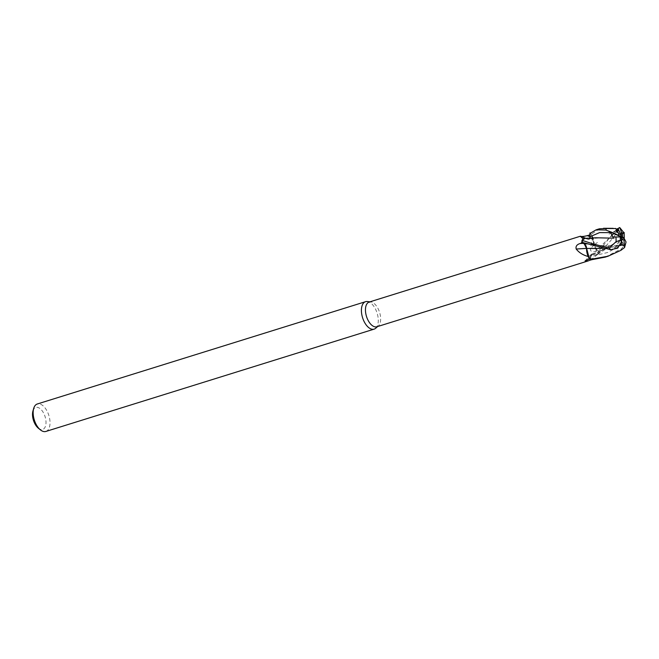<?xml version="1.0" encoding="UTF-8"?>
<svg xmlns="http://www.w3.org/2000/svg" width="659" height="659" viewBox="0 0 659 659"><rect width="100%" height="100%" fill="white"/><g stroke="black" fill="none" stroke-linecap="round" stroke-linejoin="round"><path stroke-width="0.49" stroke-dasharray="3.29 2.47" d="M376.89 326.765A12.941 6.862 72.7 0 0 378.282 325.983A12.941 6.862 72.7 0 0 380.086 314.203A12.941 6.862 72.7 0 0 372.978 302.687A12.941 6.862 72.7 0 0 370.778 301.913A12.941 6.862 72.7 0 0 369.188 302.053M592.647 236.853L590.324 248.74C590.522 251.516 592.153 252.446 595.209 251.516L597.977 250.708L596.733 250.049A4.135 2.191 72.7 0 1 594.237 245.321A4.135 2.191 -107.3 0 1 594.212 244.967A11.442 6.063 72.7 0 0 592.647 236.853A12.941 6.862 72.7 0 0 592.565 236.762A12.941 6.862 72.7 0 0 590.324 234.95A12.941 6.862 72.7 0 0 590.085 234.818L590.135 236.754A209.71 147.888 79.3 0 1 590.052 236.721M588.215 256.573A12.941 6.862 72.7 0 0 590.448 258.386A12.941 6.862 72.7 0 0 590.686 258.517L589.401 258.938A14.333 7.595 72.7 0 0 590.456 259.646A14.333 7.595 72.7 0 0 590.818 259.844L590.728 256.631L591.971 253.937L592.746 253.979A4.135 2.191 -107.3 0 1 592.968 254.086A11.442 6.063 72.7 0 0 597.639 254.448A12.941 6.862 72.7 0 0 597.664 254.333A12.941 6.862 72.7 0 0 597.977 250.708M597.639 254.448L590.728 259.844M375.663 328.264A14.383 7.62 72.7 0 0 377.665 315.175A14.383 7.62 72.7 0 0 369.773 302.382A14.383 7.62 72.7 0 0 367.327 301.525M45.866 431.447A14.383 7.62 72.7 0 0 49.722 419.083A14.383 7.62 72.7 0 0 41.517 404.692A14.383 7.62 72.7 0 0 37.308 403.992M38.296 428.152A11.508 6.096 72.7 0 0 39.318 428.869A11.508 6.096 72.7 0 0 46.015 422.37A11.508 6.096 72.7 0 0 39.202 408.028A11.508 6.096 72.7 0 0 32.95 411.002M590.686 258.517L590.637 256.582A4.135 2.191 72.7 0 1 591.304 254.25A4.135 2.191 72.7 0 1 592.746 253.979L597.614 254.366L592.021 253.929L590.752 256.631L590.826 260.42L590.752 256.631L592.021 253.929L597.622 254.358L598.743 253.138A14.333 7.595 72.7 0 0 598.792 250.988L616.791 229.027M599.155 251.186L596.749 249.893L594.229 244.851L596.749 249.893L599.155 251.186M594.237 245.321L591.189 234.102L594.229 244.901L592.565 236.762L591.378 234.398A14.333 7.595 72.7 0 0 590.316 233.69A14.333 7.595 72.7 0 0 589.953 233.492A14.333 7.595 72.7 0 1 590.316 233.69A14.333 7.595 72.7 0 1 591.378 234.406L591.329 234.324A14.383 7.62 72.7 0 0 590.316 233.64A14.383 7.62 72.7 0 0 589.953 233.443M589.863 238.212L588.957 239.341L588.026 239.357A4.135 2.191 -107.3 0 1 587.812 239.25A211.02 148.81 79.3 0 1 580.447 236.367L581.081 236.49M587.812 239.25A11.442 6.063 72.7 0 0 586.444 238.55A11.442 6.063 72.7 0 0 585.678 238.344M587.787 239.233L585.2 238.344L588.981 239.332L589.879 238.212L588.981 239.332L588.026 239.357A4.135 2.191 72.7 0 0 588.083 239.374A4.135 2.191 72.7 0 0 590.135 236.754M595.95 237.775L587.754 239.242L585.093 238.344L583.157 238.978M586.543 248.015A4.135 2.191 72.7 0 0 584.039 243.286L582.622 242.685M582.037 240.197A14.333 7.595 72.7 0 0 581.988 242.347A14.333 7.595 72.7 0 1 582.037 240.197M583.108 239.003A12.941 6.862 72.7 0 0 582.795 242.627M592.968 254.086A211.02 198.812 -93.2 0 0 587.877 259.432M597.614 254.366L609.245 246.746L593.059 254.086M594.212 244.967A211.02 39.589 154.1 0 0 590.324 248.74M624.188 233.146L617.961 230.765C613.463 237.866 607.063 245.313 598.776 253.089L598.743 253.138A14.333 7.595 72.7 0 0 598.792 250.988L596.733 249.909L594.204 244.843M585.464 244.81L585.966 245.741M586.51 247.512L586.609 248.451M597.392 242.471L594.237 244.86M599.459 228.78L591.329 234.324M605.283 257.092L621.544 248.773L625.712 243.533L623.554 245.733L621.388 239.761L623.678 238.286M613.999 238.179L609.839 237.998M603.932 237.751L590.859 238.525M615.325 246.721L620.21 245.543L608.199 247.891L602.26 248.336M608.191 247.891L602.334 248.352M617.681 248.171L614.443 248.707L615.531 247.15L617.425 245.296L620.621 244.827M589.401 258.929A14.333 7.595 72.7 0 0 590.456 259.646A14.333 7.595 72.7 0 0 590.818 259.844L590.818 259.893M618.875 240.395L606.453 248.295L597.351 252.496M613.142 244.275L609.245 246.746M613.397 231.671L617.969 229.843L608.883 234.134M618.29 230.024L617.73 231.054L616.297 231.243L618.768 230.197M625.712 243.533L626.05 241.985M623.554 245.733L621.437 236.993L621.388 239.761M618.809 230.288L621.437 236.993L616.297 231.243M598.776 253.089A14.383 7.62 72.7 0 0 598.817 251.005M614.443 248.707L621.437 236.993L617.812 245.461M621.437 236.993L612.722 236.952M590.637 256.582A209.71 197.585 -93.2 0 0 587.96 259.407M596.733 250.049A209.71 39.342 154.1 0 0 595.209 251.516M623.101 244.184L607.705 252.463L590.728 256.631M618.01 229.867L596.733 249.909M620.943 250.313A14.383 7.62 72.7 0 0 621.544 248.773M615.531 247.15L586.963 243.937M617.961 230.765A14.383 7.62 72.7 0 0 616.725 229.11M378.282 325.983L377.648 326.534M586.444 238.55L585.876 238.344M588.083 239.374L580.505 236.4M591.304 254.25L585.068 260.89M594.344 237.965L588.957 239.341M606.453 248.295C598.891 251.837 594.08 253.715 592.021 253.929L591.971 253.946M370.778 301.913L369.946 301.822M617.425 245.305L602.515 245.955L584.83 243.27M617.73 231.054C615.63 232.635 616.462 231.177 610.671 236.911L613.167 233.797"/><path stroke-width="0.99" d="M586.444 238.55L580.431 236.219L369.188 302.053A12.941 6.862 72.7 0 0 365.72 313.182A12.941 6.862 72.7 0 0 373.101 326.131A12.941 6.862 72.7 0 0 376.89 326.765L588.133 260.931L586.082 261.409L585.068 260.89L589.401 258.938L588.215 256.573A12.941 6.862 72.7 0 1 588.125 256.483C582.984 255.091 579.014 252.611 576.213 249.036C575.505 246.417 576.773 244.58 580.027 243.55L582.795 242.627M590.728 259.844L588.133 260.931M369.946 301.822L367.327 301.525A14.383 7.62 72.7 0 0 365.564 301.682A14.383 7.62 72.7 0 0 361.709 314.046A14.383 7.62 72.7 0 0 369.913 328.429A14.383 7.62 72.7 0 0 374.123 329.138A14.383 7.62 72.7 0 0 375.663 328.264L377.648 326.534M365.564 301.682L37.308 403.992A14.383 7.62 72.7 0 0 33.7 408.415A14.383 7.62 72.7 0 0 40.38 429.857A14.383 7.62 72.7 0 0 41.657 430.747A14.383 7.62 72.7 0 0 45.866 431.447L374.123 329.138M585.678 238.344A11.442 6.063 72.7 0 0 583.133 238.887L580.447 236.367C581.773 236.68 584.055 236.441 587.284 235.658L590.085 234.818M620.621 244.827L621.371 244.637L621.865 239.011L624.015 240.255L624.567 247.545L626.05 241.985L624.254 238.616L621.437 236.993L621.009 234.975L618.859 233.723L615.761 228.541L606.404 228.508A14.383 7.62 72.7 0 0 605.802 230.049L596.189 229.793L589.953 233.443L589.863 238.212M583.133 238.887A12.941 6.862 72.7 0 0 583.108 239.003L585.068 238.344M602.334 248.352L586.576 248.451L589.401 258.929L586.543 248.015A4.135 2.191 -107.3 0 1 586.559 248.369A211.02 10.42 -3.8 0 0 576.213 249.036M586.559 248.369A11.442 6.063 72.7 0 0 588.125 256.483M583.157 238.978L582.037 240.197L583.108 239.003M605.802 230.049L611.568 232.19L608.99 231.466L610.687 232.627L612.722 236.952L620.292 236.968L620.308 240.288L616.017 241.672L609.386 248.056C598.924 245.618 589.797 243.014 581.996 240.247A14.383 7.62 72.7 0 0 581.955 242.331L584.039 243.426L586.576 248.492M586.576 248.451L588.215 256.573M587.877 259.432A211.02 198.812 -93.2 0 0 586.082 261.409M610.687 232.627L599.599 232.602L590.06 236.696L589.879 238.212L589.937 232.915L590.06 236.696A209.71 147.888 79.3 0 1 587.284 235.658M586.617 248.492L584.063 243.426L581.617 242.15L585.423 244.753M585.966 245.741L586.156 246.211M586.279 246.557L586.51 247.512M33.7 408.415L32.95 411.002A11.508 6.096 72.7 0 0 38.296 428.152L40.38 429.857M616.791 229.027L619.88 227.726L621.396 232.125L621.437 236.993L622.582 237.009L622.566 233.698L624.188 233.146M624.567 247.545L620.943 250.313L608.018 256.236L592.919 258.921L589.451 259.012A14.383 7.62 72.7 0 0 590.456 259.687A14.383 7.62 72.7 0 0 590.818 259.893L605.283 257.092M581.996 240.247L585.093 238.344L595.95 237.775L613.999 238.179M581.955 242.331L610.621 249.703L617.681 248.171L621.445 241.869L621.437 236.993L621.865 239.011M616.033 238.261L616.149 242.339M615.877 236.935L616.017 238.261M621.371 244.637L624.905 246.359M622.244 244.991L620.201 245.568L622.253 244.942M602.26 248.336L590.81 248.55M623.678 238.286L624.262 237.899L624.139 232.446M619.6 227.553L618.109 228.492L618.29 230.024M617.985 229.859L615.391 228.426M621.009 234.975L618.768 230.197L617.977 229.843M606.404 228.508L599.459 228.78L596.444 229.719M618.109 228.492L618.809 230.288M624.262 237.899L622.582 237.009M611.568 232.19L618.62 235.362L621.437 236.993L620.292 236.968M608.99 231.466L621.437 236.993M583.808 243.303A209.71 10.355 -3.8 0 0 580.027 243.55M622.566 233.698A4.794 2.537 72.7 0 0 621.412 232.652A4.794 2.537 72.7 0 0 621.412 232.643M620.308 240.288A4.794 2.537 72.7 0 0 621.462 241.334L621.462 241.334M609.386 248.056A14.383 7.62 72.7 0 0 610.621 249.703M586.963 243.937L584.063 243.426M624.015 240.255A4.794 2.537 72.7 0 0 624.254 238.616M618.859 233.723A4.794 2.537 72.7 0 0 618.62 235.362M604.748 257.257L608.018 256.236M603.529 228.286L613.167 228.335M624.114 232.981L619.88 227.726"/></g></svg>
